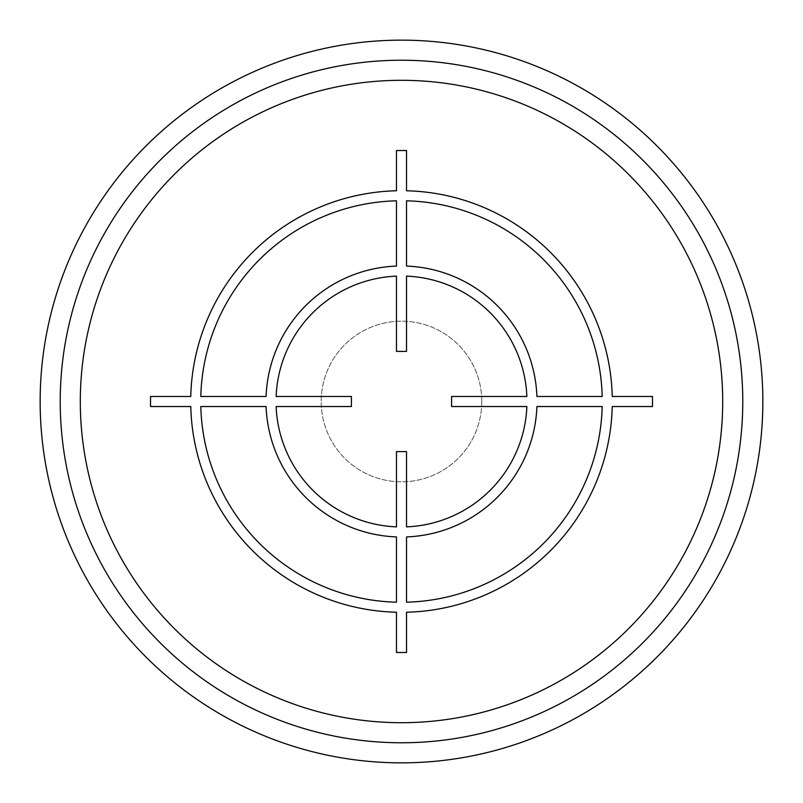 <?xml version="1.0" encoding="UTF-8"?>
<svg xmlns="http://www.w3.org/2000/svg" width="803" height="803" viewBox="0 0 803 803"><rect width="100%" height="100%" fill="white"/><g stroke="black" fill="none" stroke-linecap="round" stroke-linejoin="round"><path stroke-width="0.6" stroke-dasharray="4.01 3.01" d="M742.775 401.5A341.275 341.275 0 0 1 401.5 742.775A341.275 341.275 0 0 1 60.225 401.5A341.275 341.275 0 0 1 401.5 60.225A341.275 341.275 0 0 1 742.775 401.5A341.275 341.275 0 0 1 401.5 742.775A341.275 341.275 0 0 1 60.225 401.5A341.275 341.275 0 0 1 401.5 60.225A341.275 341.275 0 0 1 742.775 401.5M40.15 401.5A361.35 361.35 0 0 1 401.5 40.15A361.35 361.35 0 0 1 762.85 401.5A361.35 361.35 0 0 1 401.5 762.85A361.35 361.35 0 0 1 40.15 401.5A361.35 361.35 0 0 1 401.5 40.15A361.35 361.35 0 0 1 762.85 401.5M401.5 60.225A341.275 341.275 0 0 1 742.775 401.5A341.275 341.275 0 0 1 401.5 742.775A341.275 341.275 0 0 1 60.225 401.5A341.275 341.275 0 0 1 401.5 60.225M481.8 401.5A80.3 80.3 0 0 1 401.5 481.8A80.3 80.3 0 0 1 321.2 401.5A80.3 80.3 0 0 1 401.5 321.2A80.3 80.3 0 0 1 481.8 401.5A80.3 80.3 0 0 1 401.5 481.8A80.3 80.3 0 0 1 321.2 401.5A80.3 80.3 0 0 1 401.5 321.2A80.3 80.3 0 0 1 481.8 401.5"/><path stroke-width="1.2" d="M742.775 401.5A341.275 341.275 0 0 0 401.5 60.225A341.275 341.275 0 0 0 60.225 401.5A341.275 341.275 0 0 0 401.5 742.775A341.275 341.275 0 0 0 742.775 401.5M762.85 401.5A361.35 361.35 0 0 0 401.5 40.15A361.35 361.35 0 0 0 40.15 401.5A361.35 361.35 0 0 0 401.5 762.85A361.35 361.35 0 0 0 762.85 401.5M652.478 396.481L612.227 396.481A210.787 210.787 0 0 0 406.519 190.773L406.519 150.522L396.481 150.522L396.481 190.773A210.787 210.787 0 0 0 190.773 396.481L150.522 396.481L150.522 406.519L190.773 406.519A210.787 210.787 0 0 0 396.481 612.227L396.481 652.478L406.519 652.478L406.519 612.227A210.787 210.787 0 0 0 612.227 406.519L652.478 406.519L652.478 396.481M406.519 602.19A200.75 200.75 0 0 0 602.19 406.519L536.916 406.519A135.506 135.506 0 0 1 406.519 536.916L406.519 602.19M406.519 526.868A125.469 125.469 0 0 0 526.868 406.519L451.587 406.519L451.587 396.481L526.868 396.481A125.469 125.469 0 0 0 406.519 276.132L406.519 351.413L396.481 351.413L396.481 276.132A125.469 125.469 0 0 0 276.132 396.481L351.413 396.481L351.413 406.519L276.132 406.519A125.469 125.469 0 0 0 396.481 526.868L396.481 451.587L406.519 451.587L406.519 526.868M200.81 406.519L266.084 406.519A135.506 135.506 0 0 0 396.481 536.916L396.481 602.19A200.75 200.75 0 0 1 200.81 406.519M396.481 200.81A200.75 200.75 0 0 0 200.81 396.481L266.084 396.481A135.506 135.506 0 0 1 396.481 266.084L396.481 200.81M602.19 396.481L536.916 396.481A135.506 135.506 0 0 0 406.519 266.084L406.519 200.81A200.75 200.75 0 0 1 602.19 396.481M722.7 401.5A321.2 321.2 0 0 0 401.5 80.3A321.2 321.2 0 0 0 80.3 401.5A321.2 321.2 0 0 0 401.5 722.7A321.2 321.2 0 0 0 722.7 401.5"/></g></svg>
